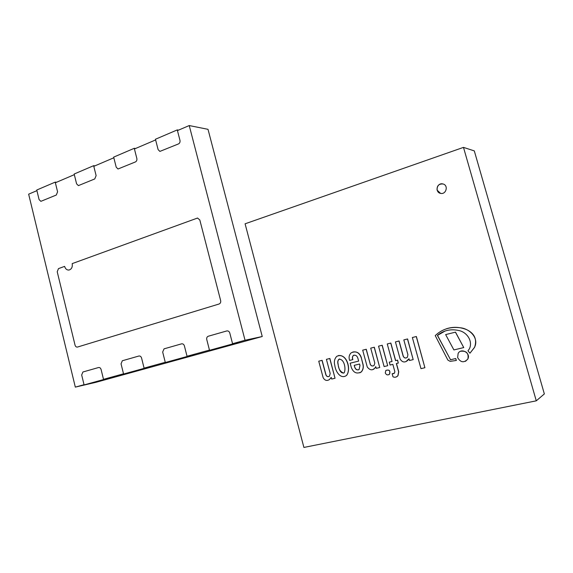 <?xml version="1.0" encoding="UTF-8"?>
<svg xmlns="http://www.w3.org/2000/svg" width="573" height="573" viewBox="0 0 573 573"><rect width="100%" height="100%" fill="white"/><g stroke="black" fill="none" stroke-linecap="round" stroke-linejoin="round"><path stroke-width="0.86" d="M232.617 343.943L209.517 350.311L239.507 342.425L232.617 343.943L229.787 333.02C229.221 331.402 228.204 330.714 226.75 330.958L208.192 336.258C206.953 336.867 206.481 337.963 206.76 339.545L209.517 350.311M103.555 379.548L84.088 384.92L111.527 377.707L103.555 379.548L101.092 369.492C100.604 368.002 99.738 367.35 98.513 367.544L82.906 371.992L81.681 374.993L84.088 384.92M144.145 368.353L123.567 374.026L151.809 366.598L144.145 368.353L141.567 358.018C141.051 356.492 140.149 355.833 138.852 356.034L122.343 360.746L121.046 363.834L123.567 374.026M187.092 356.499L165.311 362.508L194.397 354.859L187.092 356.499L184.399 345.884C183.854 344.316 182.902 343.635 181.526 343.857L164.043 348.85L162.675 352.037L165.311 362.508M93.643 165.69L74.168 174.02L76.589 183.833L78.401 185.609L94.76 178.941L96.121 175.625L93.643 165.69L94.982 165.833M134.261 148.307L113.669 157.124L116.204 167.194L118.009 168.992L135.407 161.944C136.639 161.257 137.119 160.118 136.854 158.513L134.261 148.307L135.55 148.493M177.265 129.913L155.455 139.246L158.105 149.589L159.881 151.401L178.439 143.945C179.743 143.229 180.259 142.047 179.979 140.392L177.265 129.913L178.497 130.143M55.216 182.128L36.765 190.021L39.086 199.59L40.876 201.338L56.304 195.028L57.587 191.819L55.216 182.128L56.598 182.235M220.655 300.603L199.819 219.996L197.542 218.034L72.191 263.616C72.678 267.133 71.575 269.281 68.896 270.062C66.812 270.119 65.386 268.887 64.613 266.381L58.489 268.615L57.214 271.724L75.049 345.154C75.514 346.601 76.345 347.231 77.527 347.045L219.044 304.019C220.404 303.425 220.942 302.293 220.655 300.603M36.916 190.644L28.65 194.175L75.321 387.112L84.038 384.705M103.505 379.333L123.51 373.811M144.088 368.131L165.253 362.286M187.034 356.27L209.46 350.082M232.552 343.707L245.036 340.255L262.241 336.509L96.106 382.27L75.321 387.112M245.036 340.255L189.233 125.559L208.013 129.326L262.241 336.509M189.233 125.559L177.444 130.594M155.627 139.919L134.433 148.973M113.834 157.776L93.807 166.335M74.325 174.658L55.366 182.758M437.084 190.136C436.805 185.738 438.811 183.689 443.108 183.99C448.695 185.416 446.138 194.763 440.558 193.38L437.084 190.136M463.485 147.383L474.308 150.9L544.35 393.93L536.278 400.828L463.485 147.383L245.094 223.799L303.905 447.441L536.278 400.828M442.628 183.869C436.805 182.68 434.785 192.464 440.651 193.395L440.859 193.43M412.367 337.518L420.976 368.64L424.908 367.73L416.27 336.537L412.367 337.518L416.27 336.537M424.908 367.73L416.37 336.509M463.75 347.575L455.521 332.132L445.644 334.589L453.888 349.931L463.75 347.575L455.435 332.161L445.644 334.589M378.545 346.171L384.111 366.57L387.699 365.717L382.105 345.275L378.545 346.171L382.105 345.275M387.699 365.717L382.212 345.24M446.353 328.795C453.164 326.581 460.012 326.904 466.888 329.762C474.652 333.629 477.223 339.488 474.58 347.345L469.996 353.169L474.501 347.381C479.35 337.934 469.38 328.53 460.269 327.77C450.457 326.474 442.105 329.088 435.236 335.606L447.871 360.08L450.142 361.355L456.373 360.453L455.743 358.533L450.543 359.744L437.5 335.391L445.164 330.979M437.5 335.391L437.407 335.42C443.581 330.306 450.836 328.694 459.159 330.592C467.095 332.311 473.069 341.343 469.38 348.85L467.983 350.805L469.91 353.204M450.543 359.744L437.407 335.42M455.743 358.533L450.457 359.787M456.373 360.453L455.657 358.569M457.641 357.581C460.628 362.616 464.023 363.089 467.826 359.006C471.035 353.14 461.236 347.51 458.142 353.398L457.641 357.581M465.505 361.319L467.905 358.97C468.836 353.154 466.386 350.59 460.563 351.278M328.83 376.561C327.484 376.826 326.531 376.246 325.987 374.806L322.119 360.331L318.746 361.183L323.129 377.621C324.769 380.508 326.868 381.16 329.425 379.555L331.158 377.457M329.425 379.555L331.244 377.435L331.681 379.061L335.04 378.259L329.747 358.519L326.409 359.357L330.198 373.532L329.446 376.21C327.871 377.113 326.674 376.654 325.865 374.842L321.997 360.367L318.746 361.183M335.04 378.259L329.869 358.476L326.409 359.357M338.027 364.206C337.468 362.143 337.733 360.524 338.822 359.343C344.23 358.376 346.207 368.94 344.172 372.815C340.004 374.09 338.679 367.673 338.027 364.206M339.61 358.956L338.937 359.307C337.855 360.481 337.59 362.1 338.142 364.163C338.399 368.747 340.226 371.734 343.635 373.13M345.082 376.282L346.586 375.437C351.206 369.542 347.331 354.178 338.306 355.597M334.847 365.553C335.427 371.168 340.462 379.706 346.472 375.48C351.586 369.399 346.257 351.879 336.766 356.334C334.439 358.82 333.794 361.892 334.847 365.553M405.963 361.642L408.907 358.82M400.147 359.078C402.303 362.451 404.86 362.859 407.811 360.31L409.036 358.791L409.502 360.489L413.183 359.615L407.482 338.98L403.822 339.896L407.912 354.708L407.396 357.237C405.62 358.562 404.209 358.197 403.156 356.134L398.994 341.014L395.427 341.909L400.147 359.078M406.45 357.874C404.939 358.232 403.879 357.638 403.256 356.098L399.095 340.978L395.427 341.909M413.183 359.615L407.589 338.951L403.822 339.896M385.271 372.901C386.288 374.993 387.692 375.43 389.468 374.212C390.414 370.71 389.21 369.449 385.858 370.43L385.271 372.901M388.73 374.742L389.576 374.169C390.521 370.667 389.318 369.406 385.966 370.394M359.586 364.02L359.966 365.445L359.128 369.478C357.137 370.402 355.675 369.678 354.737 367.3L354.2 365.33L359.586 364.02M354.315 365.302L354.737 367.3M354.845 367.264C355.525 369.162 356.743 370.029 358.49 369.864M359.787 372.837L361.348 371.913C363.046 369.914 363.64 367.501 363.117 364.664L361.348 358.025C359.335 352.431 355.948 350.697 351.185 352.825C349.1 354.837 348.577 357.373 349.616 360.417L352.868 359.608C352.252 357.989 352.431 356.607 353.398 355.453L354.014 355.124M352.76 359.643C352.137 358.032 352.316 356.642 353.283 355.489C355.532 354.744 357.079 355.704 357.91 358.369L358.648 361.105L350.167 363.182L351.342 367.537C353.484 372.758 356.778 374.233 361.234 371.956C362.938 369.957 363.526 367.544 363.003 364.707L361.348 358.025M361.456 357.982C359.959 353.262 357.079 351.278 352.825 352.015M358.648 361.105L350.167 363.182M373.403 365.875C371.927 366.19 370.874 365.61 370.251 364.127L366.161 349.301L362.695 350.167L367.257 366.985C369.757 370.179 372.206 370.659 374.613 368.432L375.795 366.691L376.246 368.353L379.734 367.522L374.212 347.259L370.71 348.14L374.821 363.124L374.076 365.459C372.393 366.469 371.075 366.04 370.137 364.17M379.734 367.522L374.319 347.224L370.71 348.14M373.052 369.37L374.721 368.389L375.723 366.706M370.251 364.127L366.269 349.265L362.695 350.167M393.895 373.56L392.147 373.746L392.992 376.841C394.897 377.607 396.516 377.256 397.863 375.781L398.636 371.87L396.351 363.54L398.292 363.081L397.497 360.173L395.556 360.639L390.743 343.091L387.255 343.965L392.054 361.477L389.282 362.143L390.077 365.037L392.842 364.378L394.854 371.705L394.425 373.188L392.147 373.746M392.047 361.47L389.282 362.143M398.292 363.081L397.598 360.131L395.656 360.596L390.843 343.055L387.255 343.965M396.308 376.927L397.963 375.738L398.744 371.834L396.459 363.518"/></g></svg>

